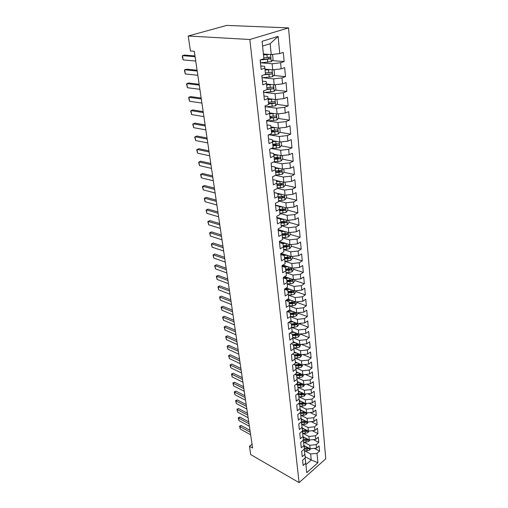 <?xml version="1.0" encoding="UTF-8"?>
<svg xmlns="http://www.w3.org/2000/svg" width="508" height="508" viewBox="0 0 508 508"><rect width="100%" height="100%" fill="white"/><g stroke="black" fill="none" stroke-linecap="round" stroke-linejoin="round"><path stroke-width="0.76" d="M252.019 444.227L249.46 446.265L252.584 448.043L194.297 51.27L190.449 50.971L188.214 35.998L226.733 25.4L288.55 27.896L325.755 458.794L299.085 482.6L249.847 39.503L288.55 27.896M305.118 456.667L311.239 460L317.9 462.769L317.017 453.333L319.564 451.11L319.087 445.91L316.535 448.126L316.205 444.627L318.77 442.417L318.294 437.14L315.716 439.344L315.385 435.794L317.97 433.591L317.481 428.238L314.884 430.428L314.547 426.822L317.151 424.637L316.662 419.202L314.039 421.38L313.696 417.722L316.325 415.55L315.824 410.039L313.182 412.198L312.833 408.483L315.487 406.33L314.979 400.729L312.312 402.869L311.963 399.104L314.636 396.964L314.122 391.281L311.429 393.402L311.074 389.579L313.773 387.458L313.245 381.686L310.534 383.794L310.172 379.908L312.896 377.806L312.363 371.945L309.62 374.034L309.251 370.084L312.001 368.002L311.461 362.045L308.699 364.115L308.324 360.108L311.093 358.045L310.547 352L307.759 354.044L307.378 349.974L310.178 347.936L309.62 341.789L306.8 343.814L306.419 339.681L309.239 337.661L308.674 331.419L305.835 333.419L305.441 329.216L308.293 327.222L307.715 320.878L304.851 322.859L304.451 318.586L307.327 316.611L306.737 310.166L303.848 312.122L303.441 307.778L306.343 305.835L305.752 299.282L302.832 301.212L302.419 296.799L305.346 294.875L304.743 288.214L301.796 290.119L301.377 285.636L304.336 283.737L303.721 276.968L300.742 278.841L300.317 274.282L303.308 272.415L302.679 265.532L299.676 267.379L299.237 262.738L302.26 260.902L301.619 253.898L298.583 255.714L298.145 250.996L301.193 249.193L300.546 242.068L297.478 243.853L297.028 239.052L300.107 237.28L299.447 230.035L296.354 231.788L295.897 226.905L299.009 225.165L298.336 217.792L295.205 219.513L294.742 214.541L297.885 212.839L297.205 205.34L294.043 207.023L293.573 201.962L296.742 200.292L296.05 192.659L292.856 194.304L292.373 189.16L295.58 187.528L294.875 179.756L291.649 181.369L291.16 176.124L294.399 174.536L293.681 166.624L290.417 168.192L289.922 162.852L293.199 161.303L292.462 153.251L289.166 154.775L288.665 149.339L291.973 147.834L291.224 139.637L287.896 141.116L287.376 135.579L290.722 134.118L289.966 125.768L286.595 127.203L286.067 121.564L289.452 120.148L288.677 111.639L285.274 113.024L284.74 107.277L288.157 105.912L287.369 97.244L283.928 98.584L283.381 92.729L286.836 91.415L286.036 82.575L282.556 83.864L281.997 77.895L285.496 76.632L284.677 67.627L281.153 68.859L280.587 62.776L284.124 61.57L283.286 52.394L279.73 53.562L271.221 54.566L270.148 43.694L262.579 46.063M317.9 462.769L306.775 472.656L305.245 458.673L304.717 458.381M270.148 43.694L278.124 36.392L262.09 41.313L263.893 58.776L260.153 60.008L261.15 69.406L264.865 68.142L265.506 74.32L261.81 75.609L262.788 84.83L266.459 83.502L267.087 89.567L263.436 90.913L264.395 99.949L268.021 98.571L268.637 104.515L265.024 105.918L265.963 114.776L269.551 113.347L270.154 119.177L266.586 120.631L267.506 129.324L271.05 127.845L271.647 133.566L268.116 135.071L269.018 143.599L272.523 142.069L273.107 147.682L269.621 149.231L270.504 157.607L273.971 156.026L274.542 161.538L271.094 163.138L271.964 171.355L275.393 169.729L275.952 175.139L272.542 176.778L273.393 184.849L276.784 183.185L277.336 188.493L273.958 190.176L274.803 198.095L278.155 196.393L278.695 201.606L275.355 203.327L276.181 211.106L279.495 209.359L280.029 214.484L276.727 216.243L277.533 223.882L280.816 222.104L281.337 227.133L278.066 228.93L278.867 236.43L282.111 234.613L282.626 239.56L279.394 241.389L280.175 248.761L283.388 246.913L283.889 251.771L280.689 253.632L281.457 260.877L284.639 258.997L285.134 263.773L281.965 265.665L282.721 272.783L285.871 270.872L286.353 275.565L283.216 277.489L283.959 284.486L287.077 282.543L287.553 287.16L284.455 289.115L285.179 295.993L288.265 294.018L288.734 298.558L285.661 300.539L286.379 307.302L289.433 305.302L289.897 309.766L286.855 311.772L287.56 318.427L290.582 316.401L291.04 320.783L288.03 322.821L288.722 329.362L291.719 327.311L292.163 331.629L289.179 333.686L289.858 340.125L292.83 338.049L293.268 342.29L290.309 344.38L290.982 350.704L293.922 348.609L294.354 352.781L291.427 354.895L292.087 361.118L294.996 358.997L295.427 363.106L292.525 365.239L293.173 371.367L296.056 369.221L296.475 373.266L293.605 375.418L294.246 381.451L297.097 379.285L297.51 383.267L294.665 385.439L295.294 391.376L298.126 389.192L298.533 393.109L295.713 395.3L296.329 401.142L299.136 398.945L299.536 402.8L296.742 405.009L297.351 410.762L300.133 408.54L300.526 412.344L297.758 414.566L298.355 420.23L301.111 417.995L301.498 421.735L298.755 423.977L299.345 429.552L302.076 427.304L302.457 430.987L299.739 433.248L300.317 438.741L303.022 436.474L303.403 440.099L300.704 442.373L301.276 447.783L303.962 445.503L304.33 449.078L301.657 451.364L302.222 456.692L304.883 454.4L305.245 457.924L302.597 460.223L303.155 465.474L305.791 463.163M278.124 36.392L279.73 53.562M260.807 62.808L272.129 63.773L272.726 69.85L264.966 69.132M280.587 62.776L272.129 63.773M281.153 68.859L272.726 69.85M262.814 77.756L273.621 78.873L274.206 84.836L266.51 83.985M281.997 77.895L273.621 78.873M282.556 83.864L274.206 84.836M264.865 68.142L264.573 66.332L260.788 65.996M264.712 92.437L275.082 93.694L275.66 99.543L268.014 98.558M283.381 92.729L275.082 93.694M283.928 98.584L275.66 99.543M266.459 83.502L266.154 81.553L262.401 81.147M266.522 106.845L276.517 108.229L277.082 113.97L269.475 112.865M284.74 107.277L276.517 108.229M285.274 113.024L277.082 113.97M268.021 98.571L267.697 96.482L263.976 96.012M268.262 120.993L277.927 122.498L278.479 128.137L270.916 126.905M286.067 121.564L277.927 122.498M286.595 127.203L278.479 128.137M269.551 113.347L269.221 111.125L265.519 110.598M269.932 134.887L279.305 136.506L279.851 142.037L272.326 140.684M287.376 135.579L279.305 136.506M287.896 141.116L279.851 142.037M275.228 127.603L271.056 127.864L270.707 125.495L267.037 124.904M271.551 148.533L280.664 150.254L281.203 155.683L273.717 154.222M288.665 149.339L280.664 150.254M289.166 154.775L281.203 155.683M272.523 142.069L272.167 139.598L268.529 138.951M273.514 162.014L281.997 163.754L282.524 169.088L275.082 167.513M289.922 162.852L281.997 163.754M290.417 168.192L282.524 169.088M273.971 156.026L273.602 153.441L269.989 152.743M275.596 175.311L283.305 177.013L283.826 182.251L276.422 180.569M291.16 176.124L283.305 177.013M291.649 181.369L283.826 182.251M275.393 169.729L275.012 167.037L271.424 166.275M277.317 188.316L284.594 190.036L285.096 195.18L274.212 192.538M292.373 189.16L284.594 190.036M292.856 194.304L285.096 195.18M276.784 183.185L276.396 180.378L272.834 179.572M278.632 201.009L285.852 202.825L286.353 207.88L275.546 205.099M293.573 201.962L285.852 202.825M294.043 207.023L286.353 207.88M278.155 196.393L277.755 193.484L274.218 192.627M279.921 213.487L287.096 215.392L287.585 220.358L276.854 217.443M294.742 214.541L287.096 215.392M295.205 219.513L287.585 220.358M279.648 210.845L285.147 210.356C285.928 209.531 285.877 209.036 284.982 208.864L279.495 209.353L279.089 206.356L275.577 205.448M281.197 225.749L288.315 227.743L288.798 232.626L278.136 229.578M295.897 226.905L288.315 227.743M296.354 231.788L288.798 232.626M280.816 222.104L280.403 218.999L276.917 218.053M282.442 237.801L289.509 239.884L289.985 244.678L279.406 241.503M297.028 239.052L289.509 239.884M297.478 243.853L289.985 244.678M282.111 234.613L281.686 231.426L278.232 230.429M283.667 249.65L290.69 251.816L291.154 256.534L281.121 253.384M298.145 250.996L290.69 251.816M298.583 255.714L291.154 256.534M283.388 246.913L282.956 243.63L279.521 242.595M284.88 261.303L291.846 263.544L292.303 268.186L282.905 265.106M299.237 262.738L291.846 263.544M299.676 267.379L292.303 268.186M284.639 258.997L284.201 255.632L280.784 254.552M286.061 272.758L292.989 275.082L293.434 279.641L284.613 276.631M300.317 274.282L292.989 275.082M300.742 278.841L293.434 279.641M285.871 270.872L285.42 267.424L282.035 266.313M287.23 284.029L294.107 286.423L294.551 290.906L286.258 287.973M301.377 285.636L294.107 286.423M301.796 290.119L294.551 290.906M287.077 282.543L286.62 279.019L283.261 277.87M288.379 295.11L295.205 297.58L295.643 301.987L287.846 299.129M302.419 296.799L295.205 297.58M302.832 301.212L295.643 301.987M288.265 294.018L287.807 290.424L284.467 289.23M289.509 306.013L296.291 308.553L296.716 312.89L289.376 310.109M303.441 307.778L296.291 308.553M303.848 312.122L296.716 312.89M289.433 305.302L288.969 301.631L285.788 300.463L291.389 300.431M290.62 316.744L297.358 319.348L297.777 323.615L290.855 320.91M304.451 318.586L297.358 319.348M304.851 322.859L297.777 323.615M290.582 316.401L290.112 312.661L287.198 311.55M288.569 322.459L291.236 323.507L291.719 327.311L298.406 329.965L298.818 334.169L292.151 331.476M305.441 329.216L298.406 329.965M305.835 333.419L298.818 334.169M292.786 337.693L299.434 340.424L299.841 344.557L293.218 341.808M306.419 339.681L299.434 340.424M306.8 343.814L299.841 344.557M292.83 338.049L292.341 334.181L289.903 333.191M293.834 347.916L300.45 350.71L300.85 354.775L294.272 351.968M307.378 349.974L300.45 350.71M307.759 354.044L300.85 354.775M293.922 348.609L293.427 344.678L291.205 343.751M294.869 357.981L301.454 360.832L301.847 364.839L295.358 361.994M308.324 360.108L301.454 360.832M308.699 364.115L301.847 364.839M294.996 358.997L294.5 355.009L292.475 354.14M295.891 367.894L302.431 370.802L302.825 374.745L296.342 371.837M309.251 370.084L302.431 370.802M309.62 374.034L302.825 374.745M296.056 369.221L295.554 365.182L293.713 364.369M303.905 374.631L302.47 376.904L299.707 377.679L296.894 377.628L303.403 380.613L303.784 384.499L297.332 381.527M310.172 379.908L303.403 380.613M310.534 383.794L303.784 384.499M297.097 379.285L296.589 375.19L294.919 374.434M304.857 384.397L303.422 386.531L300.685 387.312L297.885 387.255L304.356 390.277L304.736 394.1L298.323 391.084M311.074 389.579L304.356 390.277M311.429 393.402L304.736 394.1M298.126 389.192L297.612 385.045L296.101 384.34M298.888 396.735L305.295 399.796L305.67 403.562L299.295 400.495M311.963 399.104L305.295 399.796M312.312 402.869L305.67 403.562M299.136 398.945L298.621 394.748L297.256 394.1M299.885 406.076L306.222 409.169L306.584 412.877L300.26 409.759M312.833 408.483L306.222 409.169M313.182 412.198L306.584 412.877M300.133 408.54L299.612 404.298L298.393 403.708M300.857 415.271L307.13 418.401L307.492 422.053L301.206 418.897M313.696 417.722L307.13 418.401M314.039 421.38L307.492 422.053M301.111 417.995L300.584 413.709L299.498 413.169M301.822 424.339L308.032 427.495L308.388 431.095L302.133 427.895M314.547 426.822L308.032 427.495M314.884 430.428L308.388 431.095M302.076 427.304L301.542 422.974L300.584 422.485M302.768 433.267L308.915 436.455L309.264 440.004L303.054 436.759M315.385 435.794L308.915 436.455M315.716 439.344L309.264 440.004M303.022 436.474L302.489 432.098L301.644 431.66M303.695 442.068L309.785 445.281L310.134 448.78L303.962 445.497M316.205 444.627L309.785 445.281M316.535 448.126L310.134 448.78M303.962 445.503L303.422 441.09L302.692 440.703M304.616 450.742L310.642 453.987L311.239 460L305.943 464.649M317.017 453.333L310.642 453.987M304.883 454.4L304.343 449.948L303.714 449.605M249.46 446.265L250.704 454.584L299.085 482.6M188.214 35.998L249.847 39.503M263.398 53.988L271.221 54.566M319.564 451.11L314.344 448.348M318.77 442.417L313.322 439.585M317.97 433.591L312.28 430.695M317.151 424.637L311.207 421.672M316.325 415.55L310.115 412.509M315.487 406.33L308.991 403.219M314.636 396.964L307.835 393.776M313.773 387.458L306.654 384.2M312.896 377.806L305.435 374.472M312.001 368.002L304.184 364.592M311.093 358.045L302.895 354.559M310.178 347.936L301.568 344.373M309.239 337.661L300.196 334.023M308.293 327.222L298.907 323.558M307.327 316.611L297.879 313.036M306.343 305.835L296.831 302.349M305.346 294.875L295.77 291.49M287.649 288.614L286.106 288.068M304.336 283.737L294.691 280.448M285.883 277.444L284.22 276.879M303.308 272.415L293.592 269.227M284.042 266.09L282.238 265.5M302.26 260.902L292.475 257.816M282.118 254.559L280.74 254.121M301.193 249.193L291.338 246.221M300.107 237.28L290.189 234.423M299.009 225.165L289.014 222.428M297.885 212.839L287.807 210.223L287.572 207.74M284.372 209.328L283.705 209.156M296.742 200.292L286.525 197.79M283.064 196.945L281.857 196.647M295.58 187.528L285.217 185.141M281.711 184.334L279.768 183.89M294.399 174.536L283.889 172.276M280.283 171.501L277.501 170.898M293.199 161.303L282.524 159.175M278.752 158.426L275.076 157.69M291.973 147.834L281.14 145.847M276.949 145.078L272.758 144.304M290.722 134.118L279.718 132.277M274.726 131.439L271.367 130.874M289.452 120.148L278.27 118.459M272.256 117.551L269.951 117.202M288.157 105.912L276.784 104.388M269.57 103.422L268.503 103.276M286.836 91.415L275.266 90.062M285.496 76.632L273.717 75.463M284.124 61.57L272.123 60.598M250.628 434.759L240.265 429.019L239.554 426.174L239.878 426.517L241.224 425.488L249.974 430.295M240.265 429.019L239.878 426.517L250.26 432.238M239.554 426.174L241.224 425.488M305.816 446.481L304.057 446.418M310.566 448.735L309.721 450.044L307.124 450.837L304.438 450.736M308.496 447.91L304.228 448.062M304.311 449.097L306.959 449.199L309.328 448.354M308.908 448.812L307.67 448.151L304.228 448.081M249.39 426.307L238.97 420.637L238.258 417.779L238.576 418.103L239.935 417.081L248.73 421.824M238.97 420.637L238.576 418.103L249.015 423.755M238.258 417.779L239.935 417.081M248.133 417.741L237.655 412.14L236.938 409.264L237.255 409.569L238.62 408.559L247.466 413.239M237.655 412.14L237.255 409.569L247.752 415.144M236.938 409.264L238.62 408.559M304.946 437.744L303.149 437.68M309.778 439.947L308.864 441.369L306.248 442.163L303.543 442.062M307.677 439.172L303.32 439.35M303.06 440.385L306.076 440.5L308.045 440.112L308.483 439.591M308.045 440.112L306.794 439.458L303.327 439.395M304.057 428.879L302.235 428.815M308.985 431.032L307.988 432.562L305.352 433.356L302.635 433.26M306.845 430.301L302.406 430.511M301.777 431.552L305.181 431.667L307.162 431.279L307.626 430.701M307.162 431.279L305.905 430.638L302.412 430.581M246.856 409.048L236.322 403.523L235.598 400.634L235.915 400.92L237.299 399.917L246.19 404.527M236.322 403.523L235.915 400.92L246.469 406.419M235.598 400.634L237.299 399.917M245.561 400.234L234.969 394.792L234.245 391.878L234.556 392.144L235.953 391.147L244.894 395.694M234.969 394.792L234.556 392.144L245.167 397.561M234.245 391.878L235.953 391.147M303.162 419.875L301.301 419.818M308.185 421.983L307.105 423.628L304.451 424.421L301.714 424.332M306 421.303L301.479 421.538M300.812 422.599L304.273 422.707L306.267 422.319L306.749 421.678M306.267 422.319L305.003 421.684L301.485 421.64M302.254 410.743L300.355 410.693M307.372 412.794L306.203 414.56L303.53 415.353L300.774 415.271M305.149 412.166L300.412 412.433M300.215 413.525L303.352 413.614L305.365 413.226L305.854 412.515M305.365 413.226L304.089 412.598L300.266 412.553M244.246 391.287L233.597 385.928L232.867 383L233.178 383.248L234.588 382.257L243.573 386.734M233.597 385.928L233.178 383.248L243.846 388.582M232.867 383L234.588 382.257M301.333 401.472L299.396 401.422M306.546 403.473L305.289 405.359L302.597 406.146L299.828 406.07M304.286 402.895L299.053 403.181M299.612 404.311L304.444 403.993L304.946 403.212M304.444 403.993L303.162 403.371L298.869 403.327M242.913 382.219L232.207 376.942L231.47 373.996L231.781 374.218L233.204 373.24L242.24 377.641M232.207 376.942L231.781 374.218L242.506 379.47M231.47 373.996L233.204 373.24M300.393 392.062L298.418 392.017M305.714 393.998L304.368 396.018L301.65 396.799L298.863 396.735M303.397 393.484L297.656 393.789M298.647 394.945L303.505 394.621L304.013 393.764M303.505 394.621L302.216 394.011L297.434 393.96M241.56 373.012L230.797 367.824L230.054 364.858L231.794 364.09L240.887 368.421M230.797 367.824L230.365 365.061L241.148 370.224M230.054 364.858L231.794 364.09M240.189 363.671L229.362 358.572L228.619 355.594L230.372 354.806L239.509 359.061M229.362 358.572L228.93 355.771L239.77 360.839M228.619 355.594L230.372 354.806M238.792 354.19L227.908 349.186L227.159 346.189L228.924 345.389L238.112 349.561M227.908 349.186L227.47 346.342L238.373 351.32M227.159 346.189L228.924 345.389M237.382 344.57L226.435 339.661L225.685 336.645L227.457 335.832L236.696 339.922M226.435 339.661L225.99 336.779L236.95 341.655M225.685 336.645L227.457 335.832M235.947 334.804L224.942 329.997L224.18 326.962L225.971 326.136L235.261 330.137M224.942 329.997L224.485 327.069L235.515 331.845M224.18 326.962L225.971 326.136M234.493 324.885L223.425 320.186L222.656 317.132L224.46 316.293L233.801 320.205M223.425 320.186L222.961 317.214L234.048 321.882M222.656 317.132L224.46 316.293M233.013 314.82L221.882 310.229L221.113 307.156L222.923 306.299L232.321 310.121M221.882 310.229L221.418 307.213L232.562 311.766M221.113 307.156L222.923 306.299M231.508 304.597L220.32 300.12L219.545 297.028L221.367 296.151L230.816 299.879M220.32 300.12L219.843 297.059L231.057 301.498M219.545 297.028L221.367 296.151M229.984 294.215L218.732 289.858L217.951 286.747L219.786 285.858L229.292 289.484M218.732 289.858L218.249 286.747L229.521 291.071M217.951 286.747L219.786 285.858M228.435 283.674L217.119 279.432L216.332 276.301L218.18 275.393L227.736 278.917M217.119 279.432L216.63 276.276L227.965 280.479M216.332 276.301L218.18 275.393M226.86 272.961L215.481 268.846L214.687 265.697L216.554 264.776L226.162 268.192M215.481 268.846L214.979 265.64L226.384 269.716M214.687 265.697L216.554 264.776M225.266 262.084L213.817 258.096L213.017 254.927L214.897 253.987L224.561 257.296M213.817 258.096L213.309 254.838L224.777 258.788M213.017 254.927L214.897 253.987M223.641 251.028L212.122 247.18L211.322 243.986L213.214 243.027L222.936 246.221M212.122 247.18L211.614 243.865L223.152 247.675M211.322 243.986L213.214 243.027M221.99 239.795L210.407 236.087L209.601 232.874L211.506 231.896L221.285 234.969M210.407 236.087L209.887 232.721L221.488 236.391M220.313 228.378L208.661 224.809L207.848 221.583L209.766 220.586L219.602 223.539M208.661 224.809L208.134 221.393L219.805 224.917M218.611 216.776L206.889 213.36L206.07 210.102L208.001 209.093L217.894 211.912M206.889 213.36L206.356 209.887L218.091 213.258M216.878 204.978L205.092 201.714L204.267 198.444L206.21 197.409L216.16 200.101M205.092 201.714L204.546 198.184L216.351 201.403M215.113 192.983L203.257 189.884L202.425 186.588L204.387 185.534L214.395 188.087M203.257 189.884L202.705 186.296L214.579 189.351M213.322 180.791L201.397 177.851L200.558 174.536L202.533 173.463L212.604 175.876M201.397 177.851L200.831 174.206L212.782 177.089M211.499 168.389L199.504 165.621L198.66 162.287L200.647 161.188L210.776 163.455M199.504 165.621L198.933 161.912L210.947 164.624M209.652 155.772L197.58 153.187L196.729 149.828L198.736 148.711L208.921 150.825M197.58 153.187L196.996 149.416L209.086 151.943M299.447 382.505L297.428 382.46M302.533 383.921L296.208 384.258M297.663 385.439L302.558 385.108L303.054 384.162M302.558 385.108L301.263 384.505L296.374 384.467M298.488 372.796L296.424 372.764M301.65 374.218L295.275 374.593M296.666 375.787L301.593 375.444L302.07 374.409M301.593 375.444L300.291 374.853L295.815 374.84M297.517 362.941L295.402 362.915M302.933 364.725L301.498 367.125L298.717 367.9L295.885 367.855M300.8 364.382L294.653 364.782M295.656 365.982L300.615 365.633L301.028 364.484M300.615 365.633L299.301 365.055L295.275 365.055M296.526 352.933L294.183 352.908M301.949 354.66L300.514 357.194L297.707 357.962L294.862 357.93M294.627 356.025L299.625 355.67L299.72 354.406L294.043 354.813M299.625 355.67L298.298 355.105L294.513 355.117M295.529 342.767L292.633 342.741M300.952 344.437L299.517 347.104L296.685 347.872L293.827 347.847M293.586 345.91L298.615 345.548L298.691 344.265L293.434 344.691M298.615 345.548L297.282 344.989L293.472 345.015M294.513 332.435L291.021 332.416M299.936 334.048L299.999 334.696L298.501 336.855L295.65 337.623L292.773 337.604M292.525 335.642L297.586 335.267L297.65 333.966L292.367 334.397M297.586 335.267L296.247 334.721L292.411 334.759M291.268 321.069L290.62 321.069M293.484 321.939L289.35 321.932M298.901 323.494L298.977 324.282L297.466 326.441L294.589 327.209L291.7 327.196M291.446 325.203L296.545 324.822L296.589 323.507L291.287 323.939M296.545 324.822L295.192 324.288L291.338 324.333M290.214 310.426L288.893 310.426M292.443 311.271L287.611 311.277M297.853 312.769L297.942 313.703L296.418 315.868L293.516 316.624L290.608 316.624M290.354 314.598L295.485 314.204C296.183 313.525 296.196 313.087 295.516 312.871L290.195 313.315M295.485 314.204L294.126 313.684L290.246 313.741M289.141 299.606L287.096 299.618M296.786 301.866L296.888 302.946L295.351 305.118L292.43 305.873L289.496 305.88M289.249 303.816L294.411 303.416C295.123 302.724 295.123 302.273 294.418 302.07L289.077 302.514M294.411 303.416L293.04 302.914L289.141 302.978M288.055 288.608L285.217 288.633M290.322 289.414L285.077 289.452M295.7 290.779L295.821 292.017L294.272 294.189L291.319 294.938L288.366 294.957M288.119 292.862L293.319 292.449C294.037 291.744 294.037 291.287 293.306 291.09L287.947 291.535M293.319 292.449L291.941 291.96L288.011 292.043M286.957 277.431L283.254 277.47M289.236 278.206L284.41 278.263M294.596 279.514L294.735 280.905L293.167 283.083L290.195 283.832L287.217 283.858M286.976 281.73L292.208 281.305C292.938 280.581 292.925 280.124 292.176 279.927L286.798 280.378M292.208 281.305L290.817 280.829L286.868 280.924M285.845 266.065L282.016 266.116M288.144 266.821L283.769 266.884M293.478 268.053L293.63 269.615L292.049 271.793L289.046 272.536L286.042 272.574M285.807 270.408L291.078 269.977C291.821 269.234 291.802 268.77 291.021 268.573L285.629 269.037M291.078 269.977L289.681 269.513L285.706 269.615M284.721 254.508L280.854 254.578M287.033 255.238L283.166 255.308M292.335 256.4L292.506 258.127L290.906 260.312L287.884 261.048L284.855 261.093M284.626 258.896L289.928 258.451C290.684 257.696 290.659 257.219 289.852 257.035L284.442 257.499M289.928 258.451L288.519 258.007L284.524 258.121M283.578 242.761L280.289 242.83M285.909 243.459L282.607 243.529M291.179 244.551L291.363 246.45L289.75 248.634L286.696 249.371L283.648 249.428M283.413 247.186L288.76 246.736C289.528 245.961 289.496 245.478 288.658 245.3L283.235 245.77M288.76 246.736L287.344 246.304L283.324 246.437M282.429 230.803L279.762 230.867M284.772 231.477L281.705 231.553M289.998 232.493L290.201 234.575L288.576 236.76L285.496 237.49L282.416 237.56M282.181 235.28L287.566 234.817C288.347 234.023 288.309 233.54 287.452 233.363L282.01 233.839M287.566 234.817L286.144 234.404L282.105 234.55M281.261 218.643L279.292 218.7M283.623 219.285L280.448 219.373M288.798 220.224L289.02 222.498L287.376 224.682L284.27 225.406L281.165 225.489M280.924 223.171L286.36 222.695C287.153 221.882 287.103 221.393 286.214 221.221L280.765 221.704M286.36 222.695L284.925 222.301L280.854 222.453M282.467 206.883L279.178 206.985M280.086 206.267L278.898 206.305M287.814 210.204L286.156 212.395L279.895 213.201M285.147 210.356L283.705 209.975L279.578 210.153M281.292 194.253L277.876 194.38M278.898 193.675L277.787 193.713M286.334 195.04L286.595 197.701L284.918 199.892L278.6 200.704M278.352 198.311L283.915 197.796C284.683 196.958 284.62 196.456 283.724 196.285L278.194 196.786M283.915 197.796L278.282 197.637M280.099 181.407L276.562 181.546M277.705 180.861L276.473 180.905M285.064 182.105L285.35 184.976L283.654 187.166L277.279 187.992M277.031 185.547L282.664 185.014C283.42 184.169 283.35 183.661 282.448 183.49L276.866 183.998M282.664 185.014L276.962 184.899M278.898 168.319L275.215 168.485M276.498 167.811L275.133 167.869M283.781 168.942L284.08 172.028L282.372 174.219L275.939 175.044M275.685 172.561L281.388 172.002C282.13 171.145 282.048 170.631 281.153 170.459L275.52 170.986M281.388 172.002L275.622 171.933M277.685 154.997L273.85 155.194M275.292 154.527L273.768 154.597M282.467 155.537L282.791 158.839L281.064 161.036L273.755 161.906M274.314 159.334L280.092 158.763C280.816 157.893 280.727 157.372 279.825 157.194L274.149 157.734M280.092 158.763L274.25 158.737M207.766 142.939L195.624 140.538L194.767 137.154L196.786 136.017L207.035 137.973M195.624 140.538L195.028 136.703L207.194 139.046M276.46 141.427L272.466 141.649M274.079 141.002L272.383 141.084M281.134 141.891L281.476 145.421L279.737 147.612L271.158 148.552M272.917 145.872L278.765 145.275C279.476 144.399 279.381 143.866 278.479 143.688L272.752 144.24M278.765 145.275L272.859 145.301M205.848 129.883L193.631 127.673L192.773 124.269L194.805 123.107L205.111 124.904M193.631 127.673L193.027 123.774L205.264 125.921M272.872 127.222L270.974 127.324M279.775 127.984L280.143 131.75L278.378 133.941L275.063 134.614L268.345 134.969M271.501 132.163L277.419 131.54C278.111 130.651 278.009 130.118 277.108 129.934L271.329 130.505M277.419 131.54L271.443 131.616M203.892 116.599L191.605 114.586L190.741 111.157L190.995 110.617L192.786 109.969L203.162 111.601M191.605 114.586L190.995 110.617L203.302 112.566M273.983 113.519L269.596 113.824M271.672 113.182L269.545 113.309M278.384 113.824L278.778 117.831L277 120.021L266.637 121.088M270.053 118.205L276.047 117.558C276.727 116.656 276.612 116.116 275.711 115.926L269.875 116.51M276.047 117.558L269.996 117.685M201.911 103.073L189.548 101.27L188.671 97.822L188.919 97.231L190.735 96.609L201.168 98.063M189.548 101.27L188.919 97.231L201.308 98.971M272.739 99.168L268.116 99.517M270.485 98.876L268.065 99.035M276.974 99.39L277.393 103.651L275.59 105.842L265.132 106.928M268.58 103.981L274.65 103.308C275.311 102.394 275.19 101.848 274.288 101.657L268.402 102.254M273.171 103.105L268.529 103.486M199.885 89.313L187.452 87.725L186.569 84.245L186.811 83.61L188.646 83.007L199.149 84.277M187.452 87.725L186.811 83.61L199.269 85.134M271.494 84.538L266.605 84.938M269.329 84.296L266.56 84.487M275.253 84.715L275.977 89.205L274.161 91.396L263.601 92.507M267.075 89.484L273.228 88.786C273.869 87.865 273.742 87.312 272.84 87.116L266.897 87.732M273.228 88.786L267.03 89.027M197.828 75.298L185.312 73.933L184.429 70.428L184.664 69.748L186.525 69.171L197.085 70.25M185.312 73.933L184.664 69.748L197.206 71.044M270.25 69.621L265.068 70.085M268.211 69.431L265.024 69.66M273.437 69.767L274.098 70.015L274.536 74.486L272.701 76.67L262.045 77.813M264.065 74.822L271.774 73.99C272.402 73.063 272.263 72.498 271.361 72.301L265.36 72.93M271.774 73.99L265.5 74.289M195.732 61.03L183.14 59.893L182.245 56.369L182.486 55.632L184.36 55.08L194.989 55.969M183.14 59.893L182.486 55.632L195.097 56.699M269.024 54.407L263.5 54.94M267.157 54.267L263.462 54.553M271.615 54.521L272.625 54.928L273.069 59.48L271.215 61.671L260.458 62.833M260.35 59.944L270.288 58.915C270.904 57.969 270.758 57.398 269.856 57.194L263.798 57.842M269.088 57.353L268.465 58.903L261.931 59.423M309.759 449.993L309.607 448.5M306.857 448.164L306.737 446.97M307.124 450.837L306.959 449.199M308.896 441.312L308.737 439.725M305.975 439.445L305.848 438.214M306.248 442.163L306.076 440.5M308.026 432.511L307.854 430.822M305.073 430.6L304.946 429.33M305.352 433.356L305.181 431.667M307.137 423.577L306.959 421.786M304.165 421.621L304.032 420.313M304.451 424.421L304.273 422.707M306.241 414.509L306.051 412.61M303.238 412.515L303.105 411.163M303.53 415.353L303.352 413.614M305.327 405.308L305.13 403.301M302.304 403.263L302.165 401.872M302.597 406.146L302.419 404.381M304.4 395.961L304.19 393.846M301.352 393.878L301.206 392.443M301.65 396.799L301.466 395.008M303.46 386.48L303.238 384.245M300.387 384.346L300.234 382.861M300.685 387.312L300.501 385.496M302.508 376.847L302.273 374.498M299.403 374.663L299.25 373.139M299.707 377.679L299.523 375.837M301.536 367.068L301.295 364.598M298.406 364.839L298.247 363.264M298.717 367.9L298.526 366.027M300.552 357.137L300.298 354.54M297.396 354.857L297.231 353.231M297.707 357.962L297.517 356.057M299.555 347.047L299.282 344.322M296.367 344.716L296.196 343.04M296.685 347.872L296.488 345.942M298.539 336.804L298.253 333.94M295.319 334.41L295.148 332.689M295.65 337.623L295.446 335.655M297.504 326.39L297.205 323.393M294.259 323.945L294.081 322.167M294.589 327.209L294.386 325.209M296.456 315.811L296.145 312.674M293.18 313.309L292.995 311.48M293.516 316.624L293.313 314.598M295.389 305.06L295.065 301.777M292.087 302.501L291.897 300.615M292.43 305.873L292.221 303.809M294.31 294.132L293.967 290.703M290.97 291.516L290.773 289.573M291.319 294.938L291.103 292.843M293.205 283.026L292.849 279.438M289.839 280.346L289.636 278.346M290.195 283.832L289.973 281.699M292.087 271.736L291.719 267.989M288.69 268.992L288.481 266.929M289.046 272.536L288.83 270.364M290.951 260.255L290.563 256.343M287.515 257.448L287.299 255.321M287.884 261.048L287.661 258.845M289.795 248.577L289.389 244.5M286.328 245.707L286.106 243.516M286.696 249.371L286.468 247.129M288.614 236.709L288.195 232.454M285.115 233.763L284.886 231.508M285.496 237.49L285.261 235.21M287.42 224.625L286.982 220.199M283.883 221.615L283.648 219.291M284.27 225.406L284.029 223.082M286.201 212.338L285.744 207.721M282.632 209.258L282.391 206.883M283.019 213.112L282.785 210.75M283.68 209.982L285.128 210.356M284.963 199.834L284.486 195.028M281.356 196.679L281.108 194.266M281.75 200.603L281.508 198.196M282.423 197.453L283.877 197.809M283.699 187.115L283.204 182.105M280.054 183.877L279.806 181.419M280.46 187.871L280.213 185.426M281.134 184.696L282.607 185.033M282.416 174.161L281.902 168.954M278.733 170.847L278.479 168.345M279.146 174.911L278.892 172.422M279.825 171.717L281.305 172.034M281.108 160.979L280.575 155.562M277.393 157.582L277.133 155.035M277.812 161.722L277.552 159.188M278.498 158.502L279.991 158.801M279.781 147.555L279.222 141.923M276.022 144.075L275.755 141.484M276.447 148.292L276.187 145.713M277.146 145.047L278.644 145.326M278.422 133.89L277.844 128.029M274.625 130.321L274.358 127.679M275.063 134.614L274.796 131.985M275.761 131.35L277.273 131.597M277.044 119.964L276.441 113.881M266.757 121.082L266.706 120.58M273.202 116.313L272.936 113.621M273.647 120.682L273.38 118.008M274.358 117.392L275.882 117.621M275.641 105.785L275.012 99.46M265.259 106.921L265.144 105.867M271.761 102.044L271.482 99.301M272.212 106.496L271.932 103.772M272.923 103.181L274.46 103.384M274.206 91.338L273.552 84.766M263.728 92.5L263.557 90.862M270.281 87.503L270.002 84.709M270.745 92.037L270.459 89.262M271.469 88.697L273.012 88.875M272.745 76.619L272.072 69.787M262.172 77.8L261.938 75.565M268.783 72.682L268.491 69.837M269.253 77.305L268.961 74.473M269.983 73.939L271.539 74.092M271.259 61.614L270.554 54.521M260.585 62.827L260.28 59.963M267.252 57.575L266.954 54.673M267.729 62.293L267.437 59.404M268.465 58.903L270.034 59.023M273.171 103.111L274.65 103.308M268.789 58.795L270.288 58.915"/></g></svg>
